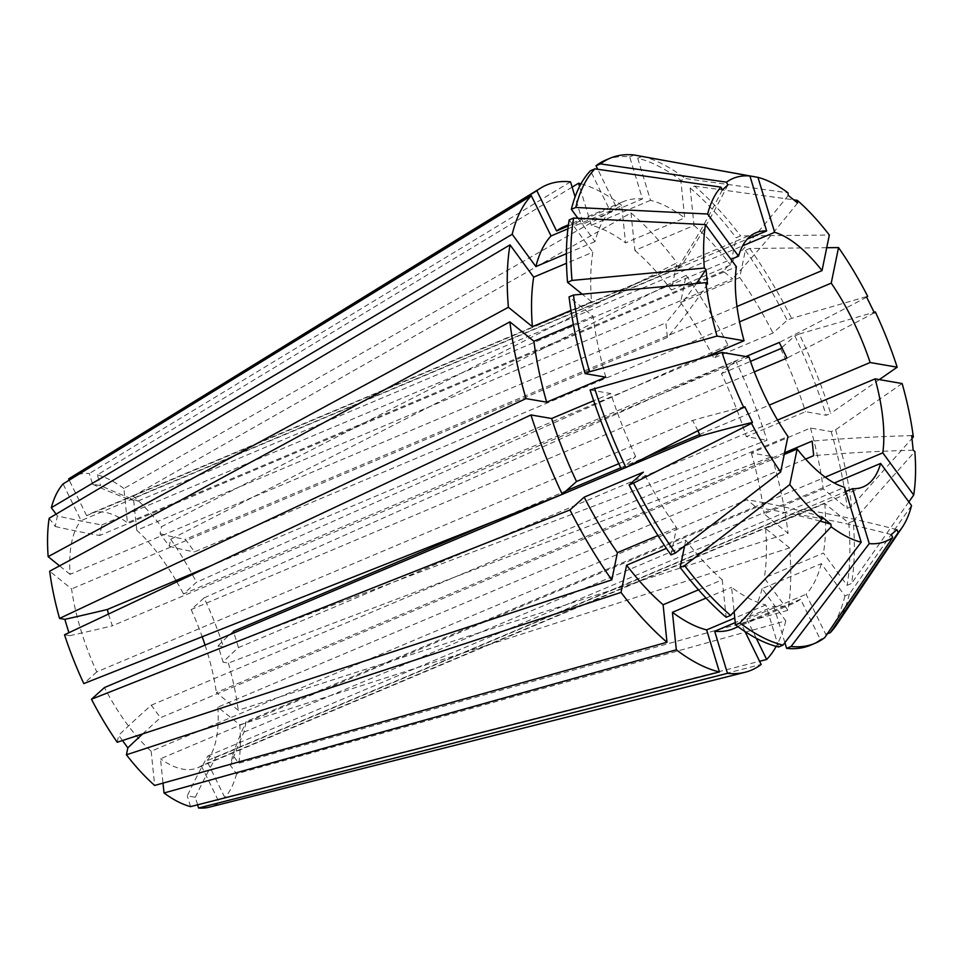 <?xml version="1.0" encoding="UTF-8"?>
<svg xmlns="http://www.w3.org/2000/svg" width="963" height="963" viewBox="0 0 963 963"><rect width="100%" height="100%" fill="white"/><g stroke="black" fill="none" stroke-linecap="round" stroke-linejoin="round"><path stroke-width="0.72" stroke-dasharray="4.82 3.61" d="M754.342 371.862L191.143 609.579L204.12 597.903A179.07 72.381 -112.9 0 1 223.404 646.727L218.132 645.812L223.091 662.159A626.889 143.932 -16.9 0 1 238.451 647.593L777.538 420.061M805.61 459.074L217.867 707.143L239.775 724.85A179.07 72.381 -112.9 0 1 238.764 763.25L232.721 755.016L230.554 765.585A626.889 494.248 11.6 0 1 243.952 732.145L246.119 721.576L825.183 477.166M243.952 732.145L834.283 482.981M197.62 804.815L195.333 797.268L187.291 795.883A626.889 555.037 99.8 0 1 207.839 756.003L215.881 757.4L845.791 491.527M207.839 756.003L844.503 487.29M122.47 740.523L118.642 735.299A626.889 290.694 143.7 0 1 151.275 705.193L160.472 717.724L784.243 454.452M151.275 705.193L787.939 436.468M108.434 614.069L112.358 625.806L749.021 357.092M698.019 430.906L692.59 420.446L96.782 671.921A137.914 55.746 -112.9 0 1 80.796 629.838A137.914 55.746 -112.9 0 1 71.575 588.923L49.667 571.215M618.8 463.672L635.676 456.546L621.46 469.342L625.914 467.452M820.091 521.127A1003.013 732.337 -51.1 0 0 756.28 507.296L746.951 499.749L151.155 751.224A137.914 55.746 -112.9 0 1 104.449 687.558M756.28 507.296L160.484 758.772L163 783.124M896.842 529.662A1003.013 908.591 -132 0 0 802.636 509.367L797.111 514.338L201.303 765.826A137.914 55.746 -112.9 0 1 197.596 767.812A137.914 55.746 -112.9 0 1 160.484 758.772M802.636 509.367L206.828 760.842L224.836 797.569L759.59 661.28M217.867 707.143A137.914 55.746 -112.9 0 1 206.828 760.842M784.604 452.73L216.35 692.578L238.258 710.285L788.095 533.321L764.08 513.917L823.245 488.951L847.247 508.344L851.689 506.478L911.961 438.526M205.059 645.09A137.914 55.746 -112.9 0 1 207.141 651.662A137.914 55.746 -112.9 0 1 216.35 692.578M238.451 647.593L233.913 632.908M191.143 609.579A137.914 55.746 -112.9 0 1 202.206 636.76M745.916 356.551L183.476 593.942L196.452 582.266L728.028 345.236L713.8 358.031L772.964 333.054L787.192 320.258L791.634 318.38L867.675 296.291M788.264 195.417A1003.013 732.337 128.9 0 1 723.249 271.253L732.578 278.801L136.77 530.276A137.914 55.746 -112.9 0 1 176.012 580.496M176.807 581.845A137.914 55.746 -112.9 0 1 183.476 593.942M723.249 271.253L127.441 522.728L123.902 488.518L621.665 205.384L625.553 242.881L684.717 217.903L680.829 180.418L685.271 178.54L787.987 192.805M722.322 189.952A1003.013 908.591 48 0 1 676.905 269.171L682.43 264.199L86.622 515.674A137.914 55.746 -112.9 0 1 90.329 513.688A137.914 55.746 -112.9 0 1 127.441 522.728M676.905 269.171L81.097 520.646L63.089 483.932M707.504 283.989A1003.013 552.618 -5.9 0 1 667.371 337.447L665.866 322.882L70.058 574.357A137.914 55.746 -112.9 0 1 81.097 520.646M667.371 337.447L71.575 588.923M210.909 565.775L705.373 357.068M49.161 518.25L55.204 526.484L57.371 515.915A626.889 494.248 -168.4 0 0 101.885 524.907L99.719 535.488L736.382 266.763M101.885 524.907L730.977 259.384M70.323 477.841A179.07 72.381 -112.9 0 1 89.342 473.495L92.592 484.22L100.633 485.617A626.889 555.037 -80.2 0 0 137.998 501.049L129.957 499.665L747.216 239.125M137.998 501.049L742.605 245.854M736.984 306.499L185.365 539.328L194.562 551.871L739.56 321.835M492.394 521.97L566.16 490.829M620.726 467.801L647.714 456.402M699.607 434.506L769.281 405.098M911.528 505.587L849.39 594.039L844.948 595.904L821.283 563.644L762.118 588.61L785.784 620.882L236.585 773.819L230.554 765.585M236.585 773.819A179.07 72.381 -112.9 0 1 224.836 797.569M902.138 383.539L835.619 429.739L831.177 431.617L810.485 428.041L751.321 453.007L772.013 456.582L228.375 663.074L223.091 662.159M228.375 663.074A179.07 72.381 -112.9 0 1 238.258 710.285M136.77 530.276L133.231 496.053A179.07 72.381 -112.9 0 1 161.507 526.713L676.977 262.755L671.38 289.983L730.544 265.006L736.141 237.789L740.583 235.911L829.336 235.044M826.736 247.708L749.78 248.454L745.338 250.332L739.753 277.549L680.576 302.514L686.174 275.298L170.704 539.256L169.283 546.19L160.087 533.658L161.507 526.713M170.704 539.256A179.07 72.381 -112.9 0 1 196.452 582.266M86.622 515.674L69.216 480.164M572.118 187.123L97.371 474.879L100.633 485.617M97.371 474.879A179.07 72.381 -112.9 0 1 123.902 488.518M70.058 574.357L59.55 565.859M56.083 514.146L57.371 515.915M96.782 671.921L83.805 683.598M64.521 634.773L69.793 635.676L68.891 632.703M151.155 751.224L154.694 785.447M117.221 742.244L118.642 735.299M580.966 183.837A263.296 106.424 -112.9 0 1 621.665 205.384M785.784 620.882A263.296 106.424 -112.9 0 1 776.19 646.366M772.013 456.582A263.296 106.424 -112.9 0 1 788.095 533.321M686.174 275.298A263.296 106.424 -112.9 0 1 728.028 345.236M642.165 156.379A263.296 106.412 -112.9 0 1 685.271 178.54M849.39 594.039A263.296 106.412 -112.9 0 1 836.606 624.734M749.78 248.454A263.296 106.412 -112.9 0 1 791.634 318.38M835.619 429.739A263.296 106.412 -112.9 0 1 851.689 506.478M642.044 156.427L637.723 158.257A263.296 106.412 -112.9 0 1 680.829 180.418M844.948 595.904A263.296 106.412 -112.9 0 1 825.833 634.497L827.253 633.895M745.338 250.332A263.296 106.412 -112.9 0 1 787.192 320.258M831.177 431.617A263.296 106.412 -112.9 0 1 847.247 508.344M577.908 218.24L595.026 241.593A218.156 88.175 -112.9 0 1 610.205 210.957L590.475 170.728M637.723 158.257L650.507 200.316A218.156 88.175 -112.9 0 1 684.717 217.903M605.823 377.195A218.156 88.175 -112.9 0 1 593.064 316.285L569.061 296.881M670.97 554.905L676.568 527.688A218.156 88.175 -112.9 0 1 643.344 472.183M821.283 563.644A218.156 88.175 -112.9 0 1 806.103 594.267L825.833 634.497M739.753 277.549A218.156 88.175 -112.9 0 1 772.964 333.054M810.485 428.041A218.156 88.175 -112.9 0 1 823.245 488.951M567.917 228.809L610.205 210.957M595.026 241.593L566.413 253.678M650.507 200.316L591.33 225.294A218.156 88.175 -112.9 0 1 625.553 242.881M573.394 324.591L593.064 316.285M676.568 527.688L657.946 535.548M762.118 588.61A218.156 88.175 -112.9 0 1 746.939 619.245L806.103 594.267M680.576 302.514A218.156 88.175 -112.9 0 1 713.8 358.031M751.321 453.007A218.156 88.175 -112.9 0 1 764.08 513.917M591.33 225.294L579.545 186.497M756.28 638.3L746.939 619.245M201.303 765.826L219.299 802.54A179.07 72.381 -112.9 0 1 209.32 807.163M190.554 806.621L187.291 795.883M778.586 646.98L765.814 604.92A218.156 88.175 -112.9 0 1 731.591 587.322L734.119 611.686M706.072 598.095L731.591 587.322M765.814 604.92L734.769 618.017M570.517 181.838L89.342 473.495M133.231 496.053L630.994 212.919A263.296 106.424 -112.9 0 1 676.977 262.755M219.299 802.54L761.143 664.446M239.775 724.85L789.6 547.899A263.296 106.424 -112.9 0 1 787.963 610.313L238.764 763.25M204.12 597.903L735.696 360.86A263.296 106.424 -112.9 0 1 767.042 440.235L223.404 646.727M630.994 212.919L634.882 250.416L694.046 225.45L690.158 187.954L694.6 186.076A263.296 106.412 -112.9 0 1 740.583 235.911M694.6 186.076L793.741 199.847M782.173 347.306L794.86 335.894L799.29 334.017A263.296 106.412 -112.9 0 1 830.648 413.392L826.206 415.27L805.525 411.695L746.349 436.66L767.042 440.235M799.29 334.017L874.091 312.277M879.315 379.591L830.648 413.392M789.6 547.899L765.597 528.494L824.761 503.517L848.764 522.921L853.206 521.043A263.296 106.412 -112.9 0 1 851.557 583.458L847.115 585.335L823.461 553.063L764.285 578.041L787.963 610.313M853.206 521.043L914.85 451.551M908.843 501.928L851.557 583.458M605.775 160.051A263.296 106.412 -112.9 0 1 629.682 156.873L642.465 198.932L583.301 223.898L575.092 196.885M634.123 154.995L629.682 156.873M690.158 187.954A263.296 106.412 -112.9 0 1 736.141 237.789M745.037 631.596L741.414 624.217L800.578 599.239L820.307 639.468A263.296 106.412 -112.9 0 1 810.545 645.186M820.307 639.468L824.749 637.602M794.86 335.894A263.296 106.412 -112.9 0 1 826.206 415.27M848.764 522.921A263.296 106.412 -112.9 0 1 847.115 585.335M568.266 226.028L615.73 205.986A218.156 88.175 -112.9 0 1 623.326 201.628A218.156 88.175 -112.9 0 1 642.465 198.932M615.73 205.986L597.722 169.271M694.046 225.45A218.156 88.175 -112.9 0 1 730.544 265.006M570.951 310.411L591.547 301.708A218.156 88.175 -112.9 0 1 592.859 252.174L566.497 263.296M591.547 301.708L582.242 294.197M569.193 219.901L592.859 252.174M635.676 456.546A218.156 88.175 -112.9 0 1 610.795 393.542L593.665 400.764M590.102 389.967L610.795 393.542M800.578 599.239A218.156 88.175 -112.9 0 1 792.982 603.608A218.156 88.175 -112.9 0 1 773.855 606.305L735.25 622.592M784.893 642.646L773.855 606.305M780.632 348.69A218.156 88.175 -112.9 0 1 805.525 411.695M824.761 503.517A218.156 88.175 -112.9 0 1 823.461 553.063M698.488 589.825L722.262 579.786A218.156 88.175 -112.9 0 1 685.764 540.231L666.444 548.38M722.262 579.786L726.15 617.283M684.585 545.973L685.764 540.231M564.162 226.606A218.156 88.175 -112.9 0 1 583.301 223.898M634.882 250.416A218.156 88.175 -112.9 0 1 671.38 289.983M741.414 624.217A218.156 88.175 -112.9 0 1 733.818 628.574M735.696 360.86L721.468 373.656A218.156 88.175 -112.9 0 1 746.349 436.66M721.468 373.656L750.49 361.402M765.597 528.494A218.156 88.175 -112.9 0 1 764.285 578.041M92.592 484.22A626.889 555.037 -80.2 0 0 129.957 499.665M195.333 797.268A626.889 555.037 99.8 0 1 215.881 757.4M218.132 645.812A626.889 143.932 -16.9 0 1 233.479 631.246M169.283 546.19A626.889 290.694 -36.3 0 0 194.562 551.871M160.087 533.658A626.889 290.694 -36.3 0 0 185.365 539.328M232.721 755.016A626.889 494.248 11.6 0 1 246.119 721.576M142.668 733.89A626.889 290.694 143.7 0 1 160.472 717.724M69.793 635.676A626.889 143.932 163.1 0 0 112.358 625.806M55.204 526.484A626.889 494.248 -168.4 0 0 99.719 535.488M821.583 516.662A1003.013 732.337 -51.1 0 0 746.951 499.749M913.177 450.19A1003.013 552.618 174.1 0 0 813.675 455.668M911.672 435.625A1003.013 552.618 174.1 0 0 812.158 441.102M874.356 312.806A1003.013 127.08 153.9 0 1 786.94 358.104M866.688 297.182A1003.013 127.08 153.9 0 1 779.284 342.467M891.317 534.634A1003.013 908.591 -132 0 0 797.111 514.338M744.82 406.795A1003.013 127.08 -26.1 0 0 692.59 420.446M696.393 283.519A1003.013 552.618 -5.9 0 1 665.866 322.882M797.581 202.952A1003.013 732.337 128.9 0 1 732.578 278.801M727.847 184.98A1003.013 908.591 48 0 1 682.43 264.199M863.209 486.869L197.596 767.812M755.955 232.745L90.329 513.688M623.326 201.628L568.435 224.8M792.982 603.608L738.091 626.769"/><path stroke-width="1.44" d="M777.538 420.061L875.114 378.868A137.914 55.746 -112.9 0 1 882.782 452.851L913.706 495.006L908.843 501.928M825.183 477.166L882.782 452.851M834.283 482.981L880.615 463.432A137.914 55.746 -112.9 0 1 863.209 486.869A137.914 55.746 -112.9 0 1 852.544 488.674L869.24 543.626L791.068 646.486L786.627 648.364L784.893 642.646M845.791 491.527L852.544 488.674M861.199 542.241L783.027 645.102A263.296 106.412 -112.9 0 1 739.921 622.941L831.177 526.809A196.837 79.556 -112.9 0 0 861.199 542.241L844.503 487.29A137.914 55.746 -112.9 0 1 797.135 449.011L789.829 484.558L684.609 565.57L680.167 567.448L684.585 545.973M784.243 454.452L797.135 449.011M594.544 388.089A263.296 106.412 -112.9 0 0 625.89 467.464L744.82 406.795L752.476 422.432L751.489 423.323A196.837 79.556 -112.9 0 0 780.632 472.026L787.939 436.468A137.914 55.746 -112.9 0 1 749.021 357.092L721.997 352.422L590.102 389.967A263.296 106.412 -112.9 0 0 621.46 469.342L700.257 436.083L698.019 430.906M657.946 535.548L617.403 552.666L611.806 579.882L117.221 742.244A179.07 72.381 -112.9 0 1 91.473 699.234L104.449 687.558L562.175 494.356M593.665 400.764L551.63 418.508A218.156 88.175 -112.9 0 0 576.512 481.524L562.284 494.32A263.296 106.424 -112.9 0 1 530.938 414.945L64.521 634.773A179.07 72.381 -112.9 0 0 83.805 683.598L562.284 494.32L621.46 469.342M784.604 452.73L812.158 441.102L813.675 455.668L805.61 459.074M202.206 636.76A137.914 55.746 -112.9 0 1 205.059 645.09M745.916 356.551L779.284 342.467L786.94 358.104L754.342 371.862M176.012 580.496A137.914 55.746 -112.9 0 1 176.807 581.845M68.891 632.703L64.834 619.341A626.889 143.932 163.1 0 0 107.387 609.459L108.434 614.069M107.387 609.459L210.909 565.775M705.373 357.068L744.062 340.746A137.914 55.746 -112.9 0 1 736.382 266.763L705.458 224.596L573.635 218.023L569.193 219.901A263.296 106.412 -112.9 0 0 567.544 282.315L571.986 280.438A263.296 106.412 -112.9 0 1 573.635 218.023M730.977 259.384L738.561 256.182A137.914 55.746 -112.9 0 1 755.955 232.745A137.914 55.746 -112.9 0 1 766.62 230.939L749.924 175.988L634.123 154.995A263.296 106.412 -112.9 0 0 610.217 158.173L605.775 160.051A263.296 106.412 -112.9 0 0 596.013 165.756L600.443 163.891A263.296 106.412 -112.9 0 1 610.217 158.173M747.216 239.125L766.62 230.939M742.605 245.854L774.661 232.324A137.914 55.746 -112.9 0 1 822.029 270.603L736.984 306.499M739.56 321.835L831.225 283.146A137.914 55.746 -112.9 0 1 870.143 362.521L897.179 367.192L879.315 379.591M233.913 632.908L233.479 631.246L492.394 521.97M566.16 490.829L620.726 467.801M647.714 456.402L699.607 434.506M769.281 405.098L870.143 362.521M69.216 480.164L68.626 478.96A179.07 72.381 -112.9 0 1 70.323 477.841L540.712 188.05A263.296 106.424 -112.9 0 1 570.517 181.838L575.092 196.885M59.55 565.859L48.15 556.65A179.07 72.381 -112.9 0 1 49.161 518.25L510.017 244.867A263.296 106.424 -112.9 0 0 508.38 307.281L532.383 326.686A218.156 88.175 -112.9 0 1 533.695 277.139L510.017 244.867M566.413 253.678L535.861 266.57L512.196 234.286L51.34 507.682L56.083 514.146M51.34 507.682A179.07 72.381 -112.9 0 1 63.089 483.932L531.311 195.694L551.041 235.935L567.917 228.809M744.062 340.746L717.026 336.075L589.573 371.742L585.143 373.62L605.823 377.195L546.659 402.173L525.967 398.598L59.55 618.427L64.834 619.341M59.55 618.427A179.07 72.381 -112.9 0 1 49.667 571.215L509.884 321.859L533.899 341.251L573.394 324.591M666.986 642.261L663.098 604.764A218.156 88.175 -112.9 0 1 626.6 565.197L621.003 592.426A263.296 106.424 -112.9 0 0 666.986 642.261L154.694 785.447A179.07 72.381 -112.9 0 1 126.418 754.787L127.838 747.842L122.47 740.523M512.196 234.286A263.296 106.424 -112.9 0 1 531.311 195.694M579.545 186.497L578.558 183.223L572.118 187.123M578.558 183.223A263.296 106.424 -112.9 0 1 580.966 183.837M525.967 398.598A263.296 106.424 -112.9 0 1 509.884 321.859M611.806 579.882A263.296 106.424 -112.9 0 1 569.952 509.945L91.473 699.234M759.59 661.28L766.668 659.474L756.28 638.3M776.19 646.366A263.296 106.424 -112.9 0 1 766.668 659.474M880.615 463.432L911.528 505.587A196.837 79.556 -112.9 0 1 902.295 527.267A196.837 79.556 -112.9 0 1 898.226 532.467L896.842 529.662L891.317 534.634L892.689 537.438A196.837 79.556 -112.9 0 1 869.24 543.626M738.561 256.182L707.636 214.027L575.802 207.454A263.296 106.412 -112.9 0 1 594.917 168.862L720.95 187.147L722.322 189.952L727.847 184.98L726.475 182.176A196.837 79.556 -112.9 0 1 749.924 175.988M707.636 214.027A196.837 79.556 -112.9 0 1 720.95 187.147M774.661 232.324L757.965 177.373L642.044 156.427M757.965 177.373A196.837 79.556 -112.9 0 1 787.987 192.805L788.264 195.417L797.581 202.952L797.316 200.34A196.837 79.556 -112.9 0 1 829.336 235.044L822.029 270.603M589.573 371.742A263.296 106.412 -112.9 0 1 573.503 295.015L705.831 282.641L707.504 283.989L705.987 269.411A1003.013 552.618 -5.9 0 1 696.393 283.519M717.026 336.075A196.837 79.556 -112.9 0 1 705.831 282.641M751.489 423.323L633.558 483.101L629.116 484.979L643.344 472.183L584.18 497.149L569.952 509.945M780.632 472.026L675.412 553.027A263.296 106.412 -112.9 0 1 633.558 483.101M902.295 527.267L836.606 624.734A263.296 106.412 -112.9 0 1 830.275 632.631L898.226 532.467M831.225 283.146L838.532 247.587L826.736 247.708M838.532 247.587A196.837 79.556 -112.9 0 1 867.675 296.291L866.688 297.182L874.356 312.806L875.343 311.916A196.837 79.556 -112.9 0 1 897.179 367.192M911.961 438.526L913.333 436.973L911.672 435.625L913.177 450.19L914.85 451.551A196.837 79.556 -112.9 0 1 913.706 495.006M875.114 378.868L902.138 383.539A196.837 79.556 -112.9 0 1 913.333 436.973M575.802 207.454L571.36 209.32A263.296 106.412 -112.9 0 1 590.475 170.728L594.917 168.862M585.143 373.62A263.296 106.412 -112.9 0 1 569.061 296.881L573.503 295.015M675.412 553.027L670.97 554.905A263.296 106.412 -112.9 0 1 629.116 484.979M827.253 633.895L830.275 632.631M571.36 209.32L577.908 218.24M535.861 266.57A218.156 88.175 -112.9 0 1 551.041 235.935M546.659 402.173A218.156 88.175 -112.9 0 1 533.899 341.251M617.403 552.666A218.156 88.175 -112.9 0 1 584.18 497.149M734.769 618.017L706.649 629.886L719.421 671.957L190.554 806.621A179.07 72.381 -112.9 0 1 164.023 792.982L676.315 649.796L672.427 612.299L706.072 598.095M719.421 671.957A263.296 106.424 -112.9 0 1 676.315 649.796M745.037 631.596L761.143 664.446A263.296 106.424 -112.9 0 1 745.085 672.27L209.32 807.163A179.07 72.381 -112.9 0 1 198.583 808.005L197.62 804.815M163 783.124L164.023 792.982M831.177 526.809L830.913 524.197A1003.013 732.337 -51.1 0 0 820.091 521.127M680.167 567.448A263.296 106.412 -112.9 0 0 726.15 617.283L730.592 615.405L821.848 519.274A196.837 79.556 -112.9 0 1 789.829 484.558M821.848 519.274L821.583 516.662L830.913 524.197M783.027 645.102L778.586 646.98A263.296 106.412 -112.9 0 1 735.479 624.818L739.921 622.941M734.119 611.686L735.479 624.818M706.649 629.886A218.156 88.175 -112.9 0 1 672.427 612.299M68.626 478.96L536.836 190.722A263.296 106.424 -112.9 0 1 540.712 188.05M48.15 556.65L508.38 307.281M621.003 592.426L126.418 754.787M745.085 672.27A263.296 106.424 -112.9 0 1 727.462 673.342L198.583 808.005M571.986 280.438L704.314 268.063A196.837 79.556 -112.9 0 1 705.458 224.596M704.314 268.063L705.987 269.411M743.821 407.698A196.837 79.556 -112.9 0 1 721.997 352.422M600.443 163.891L726.475 182.176M793.741 199.847L797.316 200.34M892.689 537.438L824.749 637.602A263.296 106.412 -112.9 0 1 814.975 643.308A263.296 106.412 -112.9 0 1 791.068 646.486M874.091 312.277L875.343 311.916M730.592 615.405A263.296 106.412 -112.9 0 1 684.609 565.57M814.975 643.308L810.545 645.186A263.296 106.412 -112.9 0 1 786.627 648.364M597.722 169.271L596.013 165.756M582.242 294.197L567.544 282.315M750.49 361.402L780.632 348.69L782.173 347.306M536.836 190.722L556.566 230.964A218.156 88.175 -112.9 0 1 564.162 226.606L568.435 224.8M556.566 230.964L568.266 226.028M532.383 326.686L570.951 310.411M566.497 263.296L533.695 277.139M576.512 481.524L618.8 463.672M738.091 626.769L733.818 628.574A218.156 88.175 -112.9 0 1 714.678 631.283L727.462 673.342M735.25 622.592L714.678 631.283M663.098 604.764L698.488 589.825M666.444 548.38L626.6 565.197M551.63 418.508L530.938 414.945M127.838 747.842A626.889 290.694 143.7 0 1 142.668 733.89M752.476 422.432A1003.013 127.08 -26.1 0 0 700.257 436.083"/></g></svg>
